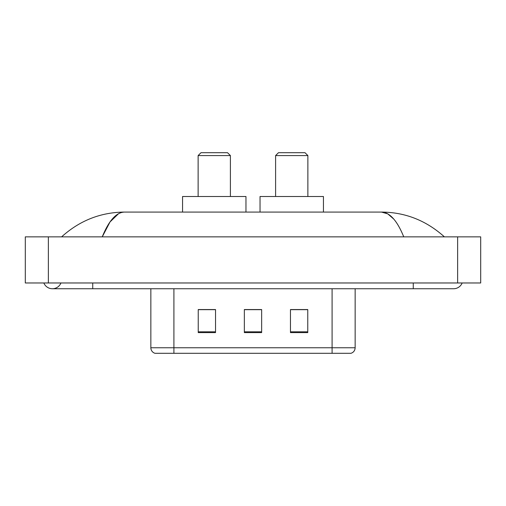 <?xml version="1.0" encoding="UTF-8"?>
<svg xmlns="http://www.w3.org/2000/svg" width="506" height="506" viewBox="0 0 506 506"><rect width="100%" height="100%" fill="white"/><g stroke="black" fill="none" stroke-linecap="round" stroke-linejoin="round"><path stroke-width="0.76" d="M43.845 282.974A9.222 9.222 0 0 0 60.941 282.974A9.222 9.222 0 0 1 43.845 282.974A9.222 9.222 0 0 0 52.396 288.743A9.222 9.222 0 0 1 43.845 282.974M462.155 282.974A9.222 9.222 0 0 1 453.604 288.743A9.222 9.222 0 0 0 462.155 282.974A9.222 9.222 0 0 1 453.604 288.743A9.222 9.222 0 0 0 462.155 282.974M403.75 236.859C397.14 220.578 389.715 212.318 381.473 212.071L124.527 212.071C116.285 212.318 108.86 220.578 102.25 236.859L110.011 221.957L118.543 213.696M48.361 236.859L480.7 236.859L480.7 282.974L25.3 282.974L25.3 236.859L48.361 236.859L48.361 282.974M442.421 235.081L444.382 236.859C426.242 220.521 405.268 212.254 381.473 212.071L387.754 213.861L393.776 219.085M63.579 235.081L61.618 236.859C79.676 220.553 100.643 212.292 124.527 212.071M184.399 353.302L155.291 353.302M155 353.302A5.762 5.762 0 0 1 150.851 347.767L150.851 288.743M307.762 332.606L307.762 309.552L290.469 309.552L290.469 332.606L307.762 332.606M215.531 332.606L215.531 309.552L198.238 309.552L198.238 332.606L215.531 332.606M261.646 332.606L261.646 309.552L244.354 309.552L244.354 332.606L261.646 332.606M355.149 347.767C354.991 350.531 353.605 352.378 351 353.302L173.912 353.302L173.912 347.767L355.149 347.767L355.149 288.743M332.088 288.743L332.088 353.302L321.601 353.302M261.646 309.666L244.354 309.666M215.531 309.666L198.238 309.666M307.762 309.666L290.469 309.666M198.124 155.576L230.401 155.576L227.523 152.698L201.002 152.698L198.124 155.576L198.124 196.505M230.401 155.576L230.401 196.505M245.967 212.071L245.967 196.505L182.558 196.505L182.558 212.071M275.599 155.576L307.876 155.576L304.998 152.698L278.477 152.698L275.599 155.576L275.599 196.505M307.876 155.576L307.876 196.505M323.442 212.071L323.442 196.505L260.033 196.505L260.033 212.071M413.257 282.974L413.257 288.743L453.604 288.743M92.743 282.974L92.743 288.743L413.257 288.743M457.639 236.859L457.639 282.974M150.851 347.767L173.912 347.767L173.912 288.743M261.646 331.81L244.354 331.81M215.531 331.81L198.238 331.81M307.762 331.81L290.469 331.81M92.743 288.743L52.396 288.743"/></g></svg>
